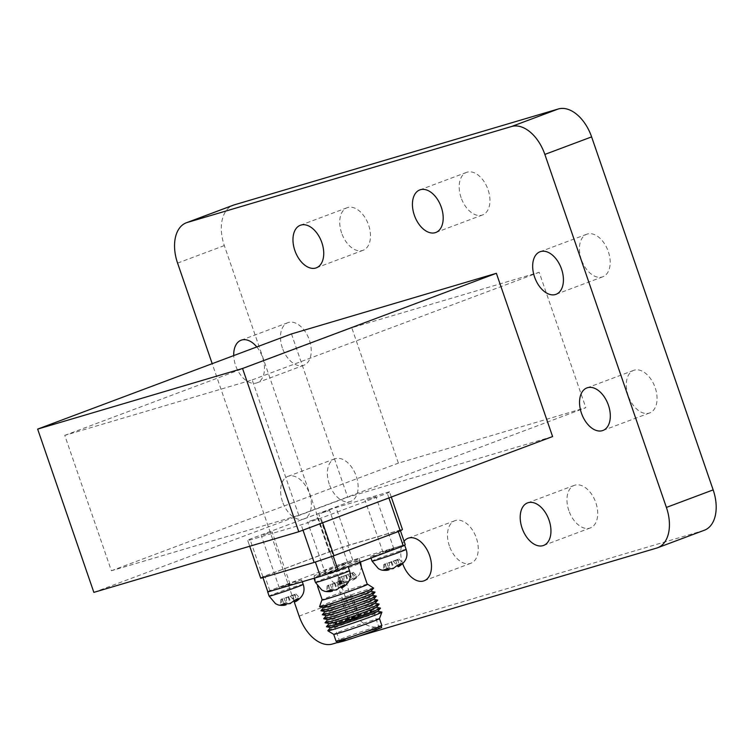 <?xml version="1.0" encoding="UTF-8"?>
<svg xmlns="http://www.w3.org/2000/svg" width="753" height="753" viewBox="0 0 753 753"><rect width="100%" height="100%" fill="white"/><g stroke="black" fill="none" stroke-linecap="round" stroke-linejoin="round"><path stroke-width="0.56" stroke-dasharray="3.77 2.82" d="M338.521 584.94L346.145 582.22L338.521 584.94M344.422 602.08L352.046 599.36L344.422 602.08M350.239 617.319L356.715 615.003L350.239 617.319M350.324 619.22L357.948 616.491L350.324 619.22M349.929 619.371L358.466 616.321L349.929 619.371M342.239 599.03L352.159 595.482L342.239 599.03M349.618 620.453L359.529 616.905L349.618 620.453M341.1 623.653A17.46 0.602 -19 0 0 359.275 617.601A17.46 0.602 -19 0 0 370.467 613.168A17.46 0.602 -19 0 0 353.759 618.26A17.46 0.602 -19 0 0 337.466 624.529A17.46 0.602 -19 0 0 341.1 623.653M338.935 622.289A19.503 0.678 -19 0 0 359.228 615.53A19.503 0.678 -19 0 0 371.728 610.579A19.503 0.678 -19 0 0 371.728 610.551A19.503 0.678 -19 0 0 353.072 616.265A19.503 0.678 -19 0 0 334.859 623.249A19.503 0.678 -19 0 0 334.878 623.268A19.503 0.678 -19 0 0 338.935 622.289M339.217 623.098A19.503 0.678 -19 0 0 359.812 616.236A19.503 0.678 -19 0 0 372.01 611.37A19.503 0.678 -19 0 0 371.973 611.342A19.503 0.678 -19 0 0 353.355 617.074A19.503 0.678 -19 0 0 335.151 624.021A19.503 0.678 -19 0 0 335.141 624.058A19.503 0.678 -19 0 0 339.217 623.098M338.511 624.331A20.858 0.715 -19 0 0 360.536 616.999A20.858 0.715 -19 0 0 373.592 611.784A20.858 0.715 -19 0 0 373.554 611.756A20.858 0.715 -19 0 0 353.637 617.893A20.858 0.715 -19 0 0 334.163 625.319A20.858 0.715 -19 0 0 334.153 625.366A20.858 0.715 -19 0 0 338.511 624.331M344.206 640.869A20.858 0.715 -19 0 0 366.231 633.537A20.858 0.715 -19 0 0 379.286 628.322A20.858 0.715 -19 0 0 359.332 634.431A20.858 0.715 -19 0 0 339.848 641.904A20.858 0.715 -19 0 0 344.206 640.869M373.921 630.779A22.364 0.772 -19 0 0 375.427 629.122A22.364 0.772 -19 0 0 345.928 639.175A22.364 0.772 -19 0 0 343.095 641.292M381.856 625.498A24.2 0.838 -19 0 0 358.701 632.586A24.2 0.838 -19 0 0 336.083 641.255M379.474 618.58L379.465 618.571A24.2 0.838 -19 0 0 379.465 618.571A24.2 0.838 -19 0 0 356.31 625.658A24.2 0.838 -19 0 0 333.701 634.327L333.701 634.337M381.827 612.076A28.605 0.988 -19 0 0 354.531 620.491A28.605 0.988 -19 0 0 327.837 630.666M377.714 611.37A24.934 0.857 -19 0 0 377.686 611.276A24.934 0.857 -19 0 0 353.882 618.608A24.934 0.857 -19 0 0 330.614 627.484A24.934 0.857 -19 0 0 330.642 627.578M380.453 608.076A28.605 0.988 -19 0 0 353.157 616.491A28.605 0.988 -19 0 0 326.463 626.665M376.34 607.37A24.934 0.857 -19 0 0 376.312 607.276A24.934 0.857 -19 0 0 352.508 614.617A24.934 0.857 -19 0 0 329.24 623.484A24.934 0.857 -19 0 0 329.268 623.578M379.079 604.075A28.605 0.988 -19 0 0 351.783 612.49A28.605 0.988 -19 0 0 325.089 622.665M374.966 603.369A24.934 0.857 -19 0 0 374.928 603.275A24.934 0.857 -19 0 0 351.133 610.617A24.934 0.857 -19 0 0 327.856 619.484A24.934 0.857 -19 0 0 327.894 619.578M377.695 600.075A28.605 0.988 -19 0 0 350.399 608.499A28.605 0.988 -19 0 0 323.705 618.665M373.592 599.379A24.934 0.857 -19 0 0 373.554 599.275A24.934 0.857 -19 0 0 349.759 606.617A24.934 0.857 -19 0 0 326.482 615.483A24.934 0.857 -19 0 0 326.52 615.587M376.321 596.084A28.605 0.988 -19 0 0 349.025 604.499A28.605 0.988 -19 0 0 322.331 614.674M372.208 595.378A24.934 0.857 -19 0 0 372.18 595.275A24.934 0.857 -19 0 0 348.375 602.616A24.934 0.857 -19 0 0 325.108 611.483A24.934 0.857 -19 0 0 325.136 611.587M374.947 592.084A28.605 0.988 -19 0 0 347.651 600.499A28.605 0.988 -19 0 0 320.957 610.674M370.834 591.378A24.934 0.857 -19 0 0 370.805 591.284A24.934 0.857 -19 0 0 347.001 598.616A24.934 0.857 -19 0 0 323.724 607.492A24.934 0.857 -19 0 0 323.762 607.586M373.62 588.102A28.605 0.988 -19 0 0 346.267 596.498A28.605 0.988 -19 0 0 319.554 606.72M367.266 584.243A24.2 0.838 -19 0 0 344.498 591.35A24.2 0.838 -19 0 0 322.19 599.765M367.313 584.384A23.832 0.819 -19 0 0 344.507 591.369A23.832 0.819 -19 0 0 322.237 599.906M322.416 572.449A23.832 0.819 161 0 1 346.164 564.176A23.832 0.819 161 0 1 359.087 560.505A23.832 0.819 161 0 1 344.168 566.463A23.832 0.819 161 0 1 318.99 574.85A23.832 0.819 161 0 1 314.01 576.026A23.832 0.819 161 0 1 322.416 572.449M376.905 554.048A18.016 0.621 161 0 1 394.854 547.798A18.016 0.621 161 0 1 404.625 545.021A18.016 0.621 161 0 1 387.786 551.478A18.016 0.621 161 0 1 370.551 556.759A18.016 0.621 161 0 1 376.905 554.048M267.87 591.914A72.636 2.504 161 0 1 267.908 591.773A72.636 2.504 161 0 1 268.962 591.03A72.636 2.504 161 0 1 269.809 590.587L334.953 566.162A72.636 2.504 161 0 1 339.029 564.759A72.636 2.504 161 0 1 348.78 561.446A18.016 0.621 161 0 1 359.19 558.472A18.016 0.621 161 0 1 342.351 564.919A18.016 0.621 161 0 1 325.117 570.2A18.016 0.621 161 0 1 339.029 564.759A18.016 0.621 161 0 1 348.78 561.446A72.636 2.504 161 0 1 352.762 560.11L405.208 544.588L400.229 530.112A72.636 2.504 161 0 1 400.238 530.14A72.636 2.504 161 0 1 398.309 531.467L333.155 555.893A72.636 2.504 161 0 1 315.347 561.945L262.901 577.457A72.636 2.504 161 0 1 262.891 577.438A72.636 2.504 161 0 1 264.821 576.111L329.974 551.685A72.636 2.504 161 0 1 347.773 545.633L400.229 530.112M324.317 575.076A18.016 0.621 161 0 1 313.907 578.059A18.016 0.621 161 0 1 330.746 571.602A18.016 0.621 161 0 1 347.98 566.331A18.016 0.621 161 0 1 334.068 571.762M267.767 591.613A18.016 0.621 161 0 1 268.962 591.03A18.016 0.621 161 0 1 287.947 584.112A18.016 0.621 161 0 1 301.699 580.026A18.016 0.621 161 0 1 286.328 585.966A18.016 0.621 161 0 1 267.908 591.773A18.016 0.621 161 0 1 267.823 591.783M269.809 590.587L264.821 576.111M334.953 566.162L329.974 551.685M352.762 560.11L347.773 545.633M298.8 515.297L252.18 379.917L64.767 435.375L111.388 570.755L298.8 515.297L585.806 407.684L398.393 463.142L351.783 327.753L539.186 272.294L585.806 407.684M111.388 570.755L398.393 463.142M64.767 435.375L351.783 327.753M252.18 379.917L539.186 272.294M282.375 347.952A22.741 14.043 69.4 0 1 287.872 322.67A22.741 14.043 69.4 0 1 309.003 339.038A22.741 14.043 69.4 0 1 303.836 365.252A22.741 14.043 69.4 0 1 282.375 347.952M329.259 484.113A22.741 14.043 69.4 0 1 334.756 458.831A22.741 14.043 69.4 0 1 355.887 475.19A22.741 14.043 69.4 0 1 350.719 501.413A22.741 14.043 69.4 0 1 329.259 484.113M341.627 233.006A22.741 14.043 69.4 0 1 347.124 207.724A22.741 14.043 69.4 0 1 368.255 224.083A22.741 14.043 69.4 0 1 363.087 250.307A22.741 14.043 69.4 0 1 341.627 233.006M449.39 545.972A22.741 14.043 69.4 0 1 454.887 520.7A22.741 14.043 69.4 0 1 476.018 537.058A22.741 14.043 69.4 0 1 470.86 563.282A22.741 14.043 69.4 0 1 449.39 545.972M461.09 197.653A22.741 14.043 69.4 0 1 466.587 172.371A22.741 14.043 69.4 0 1 487.718 188.739A22.741 14.043 69.4 0 1 482.551 214.953A22.741 14.043 69.4 0 1 461.09 197.653M568.854 510.628A22.741 14.043 69.4 0 1 574.351 485.346A22.741 14.043 69.4 0 1 595.482 501.705A22.741 14.043 69.4 0 1 590.324 527.928A22.741 14.043 69.4 0 1 568.854 510.628M581.325 259.493A22.741 14.043 69.4 0 1 586.822 234.211A22.741 14.043 69.4 0 1 607.953 250.57A22.741 14.043 69.4 0 1 602.786 276.793A22.741 14.043 69.4 0 1 581.325 259.493M628.2 395.645A22.741 14.043 69.4 0 1 633.706 370.363A22.741 14.043 69.4 0 1 654.828 386.731A22.741 14.043 69.4 0 1 649.67 412.945A22.741 14.043 69.4 0 1 628.2 395.645M704.384 530.225A36.276 22.402 69.4 0 1 703.453 530.536L379.192 626.487A36.276 22.402 69.4 0 1 345.881 598.579L224.328 245.572A36.276 22.402 69.4 0 1 233.11 205.249M256.792 346.945A22.741 14.043 69.4 0 1 257.084 382.788A22.741 14.043 69.4 0 1 235.614 365.487A22.741 14.043 69.4 0 1 233.731 355.585M282.497 501.639A22.741 14.043 69.4 0 1 287.994 476.357A22.741 14.043 69.4 0 1 309.125 492.726A22.741 14.043 69.4 0 1 303.967 518.939A22.741 14.043 69.4 0 1 282.497 501.639M402.723 563.762A22.741 14.043 69.4 0 1 402.629 563.508A22.741 14.043 69.4 0 1 404.069 541.256M294.018 601.28L212.195 363.661M358.174 636.407L337.636 642.478M291.477 333.937L347.688 497.196L552.598 436.561M93.861 592.376L347.688 497.196M389.442 491.756A74.933 2.588 161 0 1 389.47 491.803A74.933 2.588 161 0 1 387.296 493.253L321.004 518.111A74.933 2.588 161 0 1 301.172 524.85L247.803 540.645A74.933 2.588 161 0 1 247.765 540.598A74.933 2.588 161 0 1 249.94 539.139L316.232 514.28A74.933 2.588 161 0 1 336.073 507.541L389.442 491.756L402.384 529.34A74.933 2.588 161 0 1 402.422 529.387M260.707 578.182A74.933 2.588 161 0 1 262.891 576.732L329.174 551.874A74.933 2.588 161 0 1 349.016 545.134L402.384 529.34M349.016 545.134L336.073 507.541M329.174 551.874L316.232 514.28M262.891 576.732L249.94 539.139M247.765 540.598L249.714 546.254L247.803 540.645M302.998 530.15L301.172 524.85M322.623 522.798L321.004 518.111M388.915 497.94L387.296 493.253M347.688 574.614L338.304 578.003L353.496 572.431L347.688 574.614L352.733 580.177L356.047 577.287L351.802 578.878L347.651 582.078L341.316 582.445L337.899 583.453L343.556 583.293L339.029 582.662L343.274 581.071L348.639 581.382L353.759 577.504L357.176 576.497L353.477 579.866L356.263 578.116L359.614 574.2L361.44 567.338M286.065 604.847L281.537 604.217L285.782 602.626L291.147 602.937L296.268 599.059L299.685 598.051L295.242 601.732M332.346 591.152L327.819 590.521L332.064 588.931L337.429 589.241L342.559 585.363L345.975 584.356L341.523 588.037M388.99 569.842L384.463 569.212L388.708 567.621L394.073 567.941L399.194 564.063L402.61 563.046L398.168 566.727M397.8 559.78L383.738 564.562L398.93 558.99L393.122 561.164L397.8 559.78L401.481 563.846M393.122 561.164L397.123 565.588M398.93 558.99L402.61 563.046M397.339 559.46L399.194 564.063M391.522 561.634L394.073 567.941M386.844 563.018L388.708 567.621M384.868 563.762L384.463 569.212M389.546 562.378L389.037 569.249M383.738 564.562L383.333 570.012M385.329 564.091L386.75 568.995M391.136 561.907L393.085 568.637M395.814 560.524L397.236 565.437M341.156 581.09L327.103 585.862L342.286 580.29L336.478 582.474L341.156 581.09L344.836 585.147M336.478 582.474L340.488 586.888M342.286 580.29L345.975 584.356M340.695 580.761L342.559 585.363M334.887 582.944L337.429 589.241M330.209 584.328L332.064 588.931M328.233 585.072L327.819 590.521M332.911 583.688L332.393 590.559M327.103 585.862L326.689 591.312M328.694 585.392L330.106 590.305M334.501 583.208L336.44 589.938M339.179 581.824L340.591 586.738M294.875 594.785L280.813 599.557L296.004 593.985L290.197 596.169L294.875 594.785L298.555 598.842M290.197 596.169L294.197 600.583M296.004 593.985L299.685 598.051M294.414 594.456L296.268 599.059M288.597 596.64L291.147 602.937M283.928 598.023L285.782 602.626M281.942 598.767L281.537 604.217M286.62 597.383L286.112 604.254M280.813 599.557L280.408 605.007M282.403 599.087L283.825 604M288.22 596.913L290.159 603.633M292.898 595.529L294.31 600.433M352.366 573.231L356.047 577.287M353.496 572.431L357.176 576.497M351.905 572.901L353.759 577.504M346.088 575.085L348.639 581.382M341.41 576.469L343.274 581.071M339.434 577.212L339.029 582.662M344.112 575.829L343.556 583.293M338.304 578.003L337.899 583.453M339.895 577.532L341.316 582.445M345.702 575.348L347.651 582.078M350.38 573.965L351.802 578.878M320.834 513.273L329.616 510.412L320.834 513.273M338.765 565.334L347.547 562.472L338.765 565.334M367.125 499.568L375.907 496.716L367.125 499.568M385.056 551.638L393.838 548.777L385.056 551.638M263.352 534.828L272.134 531.966L263.352 534.828M281.274 586.888L290.056 584.036L281.274 586.888M309.634 521.132L318.415 518.271L309.634 521.132M327.564 573.193L336.346 570.332L327.564 573.193M299.12 616.105L345.881 598.579M177.576 263.108L224.328 245.572M656.691 548.071L703.453 530.536M332.431 644.022L379.192 626.487M349.477 570.68A18.016 0.621 -19 0 0 339.707 573.457A18.016 0.621 -19 0 0 321.757 579.706A18.016 0.621 -19 0 0 315.413 582.417M303.195 584.375A18.016 0.621 -19 0 0 293.425 587.152A18.016 0.621 -19 0 0 275.476 593.402A18.016 0.621 -19 0 0 269.122 596.112M406.121 549.379A18.016 0.621 -19 0 0 396.351 552.147A18.016 0.621 -19 0 0 378.401 558.406A18.016 0.621 -19 0 0 372.048 561.107M360.687 562.82A18.016 0.621 -19 0 0 350.277 565.804A18.016 0.621 -19 0 0 332.967 571.847A18.016 0.621 -19 0 0 326.614 574.558A18.016 0.621 -19 0 0 341.382 570.125A18.016 0.621 -19 0 0 360.028 563.235M357.948 616.491L356.715 615.003L346.145 582.22L341.053 581.344L337.579 585.156L349.43 617.516L349.373 619.446M358.466 616.321L352.159 595.482L359.529 616.905M348.865 619.625L341.005 599.322L348.385 620.745M370.467 613.168L371.728 610.579M337.466 624.529L334.878 623.268M372.01 611.37L371.728 610.551M335.141 624.058L334.859 623.249M335.151 624.021L334.163 625.319M371.973 611.342L373.554 611.756M379.286 628.322L373.592 611.784M339.848 641.904L334.153 625.366M359.699 562.284L359.087 560.505M317.597 586.436L314.01 576.026M400.445 530.743L400.238 530.14M257.084 382.788L303.836 365.252M241.12 340.205L287.872 322.67M303.967 518.939L350.719 501.413M287.994 476.357L334.756 458.831M316.335 267.842L363.087 250.307M300.372 225.26L347.124 207.724M424.099 580.808L470.86 563.282M408.135 538.226L454.887 520.7M435.799 232.489L482.551 214.953M419.835 189.907L466.587 172.371M543.562 545.454L590.324 527.928M527.599 502.882L574.351 485.346M556.034 294.319L602.786 276.793M540.061 251.747L586.822 234.211M602.908 430.481L649.67 412.945M586.945 387.899L633.706 370.363M391.287 497.046L389.47 491.803M302.292 581.758L301.699 580.026M370.994 558.048L370.551 556.759M360.414 562.02L359.19 558.472M341.514 583.763C338.379 583.933 336.233 583.697 335.066 583.086L333.052 582.182L326.614 574.558L325.117 570.2M347.547 562.472L329.616 510.412M336.751 566.19L318.83 514.13M393.838 548.777L375.907 496.716M383.042 552.495L365.111 500.425M290.056 584.036L272.134 531.966M279.269 587.745L261.338 535.684M336.346 570.332L318.415 518.271M325.55 574.05L307.619 521.989"/><path stroke-width="1.13" d="M381.856 625.498A24.2 0.838 -19 0 1 366.692 631.56A24.2 0.838 -19 0 1 341.147 640.059A24.2 0.838 -19 0 1 336.083 641.264A24.2 0.838 -19 0 0 336.083 641.264C339.245 642.996 334.765 643.222 343.076 641.292A22.364 0.772 -19 0 0 345.589 640.53A22.364 0.772 -19 0 0 373.921 630.779C386.393 625.385 379.474 629.169 381.856 625.498L379.474 618.58L381.893 612.142A28.605 0.988 -19 0 0 381.827 612.076L377.79 611.295M333.701 634.327A24.2 0.838 -19 0 0 333.72 634.346A24.2 0.838 -19 0 0 338.756 633.132A24.2 0.838 -19 0 0 364.01 624.726A24.2 0.838 -19 0 0 379.465 618.59M330.548 627.56L327.837 630.666A28.605 0.988 -19 0 0 327.828 630.76A28.605 0.988 -19 0 0 333.786 629.329A28.605 0.988 -19 0 0 363.633 619.399A28.605 0.988 -19 0 0 381.893 612.142M329.165 623.559L326.463 626.665A28.605 0.988 -19 0 0 326.501 626.778L330.642 627.578A24.934 0.857 -19 0 0 335.8 626.317A24.934 0.857 -19 0 0 361.468 617.78A24.934 0.857 -19 0 0 377.714 611.37L380.491 608.189A28.605 0.988 -19 0 0 380.453 608.076L376.406 607.295M326.501 626.778A28.605 0.988 -19 0 0 332.412 625.329A28.605 0.988 -19 0 0 361.854 615.54A28.605 0.988 -19 0 0 380.491 608.189M327.79 619.559L325.089 622.665A28.605 0.988 -19 0 0 325.127 622.778L329.268 623.578A24.934 0.857 -19 0 0 334.426 622.317A24.934 0.857 -19 0 0 360.094 613.78A24.934 0.857 -19 0 0 376.34 607.37L379.117 604.188A28.605 0.988 -19 0 0 379.079 604.075L375.032 603.294M325.127 622.778A28.605 0.988 -19 0 0 331.038 621.329A28.605 0.988 -19 0 0 360.48 611.54A28.605 0.988 -19 0 0 379.117 604.188M326.416 615.568L323.705 618.665A28.605 0.988 -19 0 0 323.743 618.778L327.894 619.578A24.934 0.857 -19 0 0 333.042 618.317A24.934 0.857 -19 0 0 358.72 609.779A24.934 0.857 -19 0 0 374.966 603.369L377.742 600.188A28.605 0.988 -19 0 0 377.695 600.075L373.657 599.294M323.743 618.778A28.605 0.988 -19 0 0 329.654 617.328A28.605 0.988 -19 0 0 359.096 607.539A28.605 0.988 -19 0 0 377.742 600.188M325.042 611.568L322.331 614.674A28.605 0.988 -19 0 0 322.369 614.777L326.52 615.587A24.934 0.857 -19 0 0 331.668 614.316A24.934 0.857 -19 0 0 357.336 605.788A24.934 0.857 -19 0 0 373.592 599.379L376.359 596.188A28.605 0.988 -19 0 0 376.321 596.084L372.283 595.294M322.369 614.777A28.605 0.988 -19 0 0 328.28 613.328A28.605 0.988 -19 0 0 357.722 603.539A28.605 0.988 -19 0 0 376.359 596.188M323.658 607.567L320.957 610.674A28.605 0.988 -19 0 0 320.994 610.787L325.136 611.587A24.934 0.857 -19 0 0 330.294 610.316A24.934 0.857 -19 0 0 355.962 601.788A24.934 0.857 -19 0 0 372.208 595.378L374.985 592.197A28.605 0.988 -19 0 0 374.947 592.084L370.9 591.303M320.994 610.787A28.605 0.988 -19 0 0 326.906 609.328A28.605 0.988 -19 0 0 356.348 599.548A28.605 0.988 -19 0 0 374.985 592.197M322.19 599.765A24.2 0.838 -19 0 0 321.889 600L319.554 606.72A28.605 0.988 -19 0 0 319.62 606.786L323.762 607.586A24.934 0.857 -19 0 0 328.91 606.316A24.934 0.857 -19 0 0 354.588 597.788A24.934 0.857 -19 0 0 370.834 591.378L373.61 588.197A28.605 0.988 -19 0 0 373.62 588.102L367.643 584.243A24.2 0.838 -19 0 0 367.266 584.243M319.62 606.786A28.605 0.988 -19 0 0 325.522 605.337A28.605 0.988 -19 0 0 354.974 595.548A28.605 0.988 -19 0 0 373.61 588.197M321.889 600A24.2 0.838 -19 0 0 326.943 598.833A24.2 0.838 -19 0 0 352.799 590.211A24.2 0.838 -19 0 0 367.643 584.243M317.597 586.436L322.237 599.906A23.832 0.819 -19 0 0 327.216 598.729A23.832 0.819 -19 0 0 352.395 590.343A23.832 0.819 -19 0 0 367.313 584.384L359.699 562.284M400.445 530.743L405.227 544.617A72.636 2.504 161 0 1 405.227 544.617A72.636 2.504 161 0 1 403.288 545.944L338.144 570.369A72.636 2.504 161 0 1 334.068 571.762A72.636 2.504 161 0 1 324.317 575.076A72.636 2.504 161 0 1 320.336 576.412L267.889 591.933A72.636 2.504 161 0 1 267.87 591.914L262.938 577.589L267.889 591.933M320.336 576.412L315.375 562.02M338.144 570.369L333.184 555.968M403.288 545.944L398.337 531.562M212.195 363.661L177.576 263.108A36.276 22.402 69.4 0 1 186.349 222.775L233.11 205.249A36.276 22.402 69.4 0 1 234.042 204.929L558.302 108.978A36.276 22.402 69.4 0 1 591.613 136.895L713.157 489.892A36.276 22.402 69.4 0 1 704.384 530.225L657.623 547.751A36.276 22.402 69.4 0 1 656.691 548.071L358.174 636.407M242.551 368.481L496.378 273.301L291.477 333.937L37.65 429.106L93.861 592.376L298.772 531.74L242.551 368.481L37.65 429.106M233.731 355.585A22.741 14.043 69.4 0 1 241.12 340.205A22.741 14.043 69.4 0 1 256.792 346.945M294.865 250.542A22.741 14.043 69.4 0 1 300.372 225.26A22.741 14.043 69.4 0 1 321.493 241.619A22.741 14.043 69.4 0 1 316.335 267.842A22.741 14.043 69.4 0 1 294.865 250.542M404.069 541.256A22.741 14.043 69.4 0 1 408.135 538.226A22.741 14.043 69.4 0 1 429.257 554.594A22.741 14.043 69.4 0 1 424.099 580.808A22.741 14.043 69.4 0 1 402.723 563.762M414.329 215.189A22.741 14.043 69.4 0 1 419.835 189.907A22.741 14.043 69.4 0 1 440.957 206.266A22.741 14.043 69.4 0 1 435.799 232.489A22.741 14.043 69.4 0 1 414.329 215.189M522.093 528.154A22.741 14.043 69.4 0 1 527.599 502.882A22.741 14.043 69.4 0 1 548.721 519.241A22.741 14.043 69.4 0 1 543.562 545.454A22.741 14.043 69.4 0 1 522.093 528.154M534.564 277.019A22.741 14.043 69.4 0 1 540.061 251.747A22.741 14.043 69.4 0 1 561.192 268.106A22.741 14.043 69.4 0 1 556.034 294.319A22.741 14.043 69.4 0 1 534.564 277.019M581.448 413.181A22.741 14.043 69.4 0 1 586.945 387.899A22.741 14.043 69.4 0 1 608.076 404.257A22.741 14.043 69.4 0 1 602.908 430.481A22.741 14.043 69.4 0 1 581.448 413.181M337.636 642.478L332.431 644.022A36.276 22.402 69.4 0 1 299.12 616.105L294.018 601.28M186.349 222.775A36.276 22.402 69.4 0 1 187.281 222.464L511.541 126.513A36.276 22.402 69.4 0 1 544.852 154.421L666.405 507.428A36.276 22.402 69.4 0 1 657.623 547.751M298.772 531.74L552.598 436.561L496.378 273.301M260.745 578.229A74.933 2.588 161 0 1 260.707 578.182L249.714 546.254L260.745 578.229L314.114 562.444L302.998 530.15M391.287 497.046L402.422 529.387A74.933 2.588 161 0 1 400.238 530.846L333.956 555.705A74.933 2.588 161 0 1 314.114 562.444M333.956 555.705L322.623 522.798M400.238 530.846L388.915 497.94M334.068 571.762A18.016 0.621 161 0 1 324.317 575.076M294.197 600.583L295.242 601.732L295.985 601.421C303.064 596.931 305.464 591.256 303.195 584.375L302.292 581.758M295.242 601.732L298.555 598.842L294.31 600.433L290.159 603.633L283.825 604L280.408 605.007L284.022 605.318L286.065 604.847L286.112 604.254M340.488 586.888L341.523 588.037L342.267 587.726C349.345 583.236 351.755 577.56 349.477 570.68L348.093 566.633M341.523 588.037L344.836 585.147L340.591 586.738L336.44 589.938L330.106 590.305L326.689 591.312L330.313 591.623L332.346 591.152L332.393 590.559M397.123 565.588L398.168 566.727L398.911 566.416C405.989 561.936 408.39 556.251 406.121 549.379L404.672 545.172M398.168 566.727L401.481 563.846L397.236 565.437L393.085 568.637L386.75 568.995L383.333 570.012L386.948 570.322L388.99 569.842L389.037 569.249M187.281 222.464L234.042 204.929M511.541 126.513L558.302 108.978M544.852 154.421L591.613 136.895M666.405 507.428L713.157 489.892M313.992 578.295L315.413 582.417A18.016 0.621 -19 0 0 335.574 576.12A18.016 0.621 -19 0 0 349.477 570.68M267.626 591.754L269.122 596.112A18.016 0.621 -19 0 0 269.414 596.122A18.016 0.621 -19 0 0 287.834 590.324A18.016 0.621 -19 0 0 303.195 584.375M370.994 558.048L372.048 561.107A18.016 0.621 -19 0 0 389.292 555.827A18.016 0.621 -19 0 0 406.121 549.379M360.028 563.235A18.016 0.621 -19 0 0 360.687 562.82L360.414 562.02M345.589 640.53L343.076 641.292M336.083 641.255L333.701 634.337L327.828 630.76M361.44 567.338L360.687 562.82M269.122 596.112L275.56 603.737L277.575 604.64C278.742 605.261 280.888 605.487 284.022 605.318M315.413 582.417L321.842 590.041L323.865 590.945C325.023 591.566 327.179 591.792 330.313 591.623M372.048 561.107L378.486 568.741L380.5 569.635C381.667 570.256 383.814 570.482 386.948 570.322"/></g></svg>
